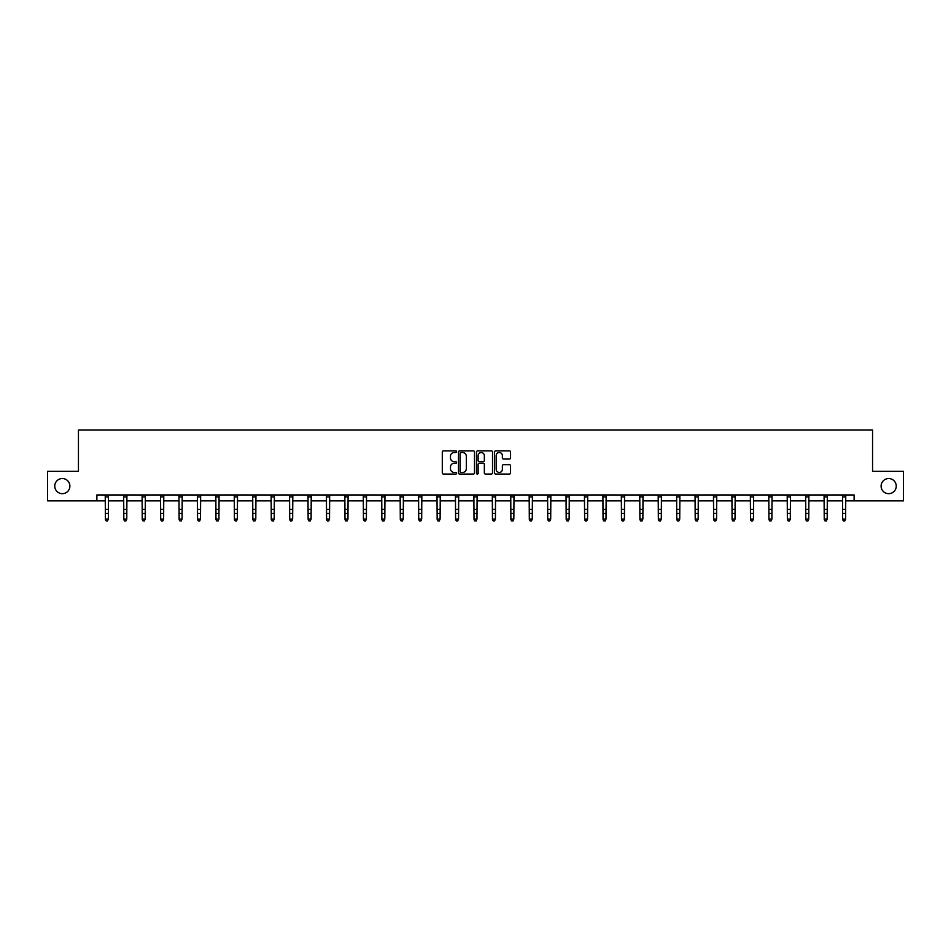 <?xml version="1.0" encoding="UTF-8"?>
<svg xmlns="http://www.w3.org/2000/svg" width="951" height="951" viewBox="0 0 951 951"><rect width="100%" height="100%" fill="white"/><g stroke="black" fill="none" stroke-linecap="round" stroke-linejoin="round"><path stroke-width="1.43" d="M881.113 486.104A7.56 7.56 0 0 0 888.686 493.664A7.56 7.56 0 0 0 896.246 486.104A7.56 7.56 0 0 0 888.686 478.543A7.56 7.56 0 0 0 881.113 486.104M54.754 486.104A7.56 7.56 0 0 0 62.314 493.664A7.56 7.56 0 0 0 69.887 486.104A7.56 7.56 0 0 0 62.314 478.543A7.56 7.56 0 0 0 54.754 486.104M456.599 451.689A0.808 0.808 0 0 0 455.779 450.869L443.463 450.869A1.165 1.165 0 0 0 442.298 452.034L442.298 472.909A1.165 1.165 0 0 0 443.463 474.074L455.779 474.074A0.808 0.808 0 0 0 456.599 473.253A0.808 0.808 0 0 0 455.779 472.445L454.186 472.445A3.709 3.709 0 0 1 450.477 468.736L450.477 467A3.709 3.709 0 0 1 454.186 463.28L455.779 463.28A0.808 0.808 0 0 0 456.599 462.471A0.808 0.808 0 0 0 455.779 461.663L454.186 461.663A3.709 3.709 0 0 1 450.477 457.954L450.477 456.207A3.709 3.709 0 0 1 454.186 452.498L455.779 452.498A0.808 0.808 0 0 0 456.599 451.689M509.391 459.048A1.165 1.165 0 0 0 510.556 457.895L510.556 452.034A1.165 1.165 0 0 0 509.391 450.869L495.709 450.869A1.165 1.165 0 0 0 494.544 452.034L494.544 472.909A1.165 1.165 0 0 0 495.709 474.074L509.391 474.074A1.165 1.165 0 0 0 510.556 472.909L510.556 465.835A1.165 1.165 0 0 0 509.391 464.67L503.543 464.67A1.165 1.165 0 0 0 502.378 465.835L502.378 469.342A3.103 3.103 0 0 1 499.275 472.445A3.103 3.103 0 0 1 496.172 469.342L496.172 455.6A3.103 3.103 0 0 1 499.275 452.498A3.103 3.103 0 0 1 502.378 455.6L502.378 457.895A1.165 1.165 0 0 0 503.543 459.048L509.391 459.048M96.883 500.868L47.55 500.868L47.55 471.327L78.446 471.327L78.446 429.983L872.554 429.983L872.554 471.327L903.45 471.327L903.45 500.868L854.117 500.868L854.117 494.96L96.883 494.96L96.883 500.868L105.383 500.868M474.49 452.034A1.165 1.165 0 0 0 473.325 450.869L459.642 450.869A1.165 1.165 0 0 0 458.477 452.034L458.477 472.909A1.165 1.165 0 0 0 459.642 474.074L473.325 474.074A1.165 1.165 0 0 0 474.49 472.909L474.49 452.034M477.675 450.869L491.358 450.869A1.165 1.165 0 0 1 492.523 452.034L492.523 472.909A1.165 1.165 0 0 1 491.358 474.074L485.497 474.074A1.165 1.165 0 0 1 484.344 472.909L484.344 464.445A1.165 1.165 0 0 0 483.179 463.28L479.304 463.28A1.165 1.165 0 0 0 478.139 464.445L478.139 473.253A0.808 0.808 0 0 1 477.331 474.074A0.808 0.808 0 0 1 476.51 473.253L476.51 452.034A1.165 1.165 0 0 1 477.675 450.869M108.343 500.868L123.82 500.868M126.768 500.868L142.246 500.868M145.206 500.868L160.683 500.868M163.631 500.868L179.109 500.868M182.069 500.868L197.546 500.868M200.495 500.868L215.972 500.868M218.932 500.868L234.41 500.868M237.358 500.868L252.835 500.868M255.795 500.868L271.273 500.868M274.221 500.868L289.71 500.868M292.658 500.868L308.136 500.868M311.096 500.868L326.573 500.868M329.522 500.868L344.999 500.868M347.959 500.868L363.437 500.868M366.385 500.868L381.862 500.868M384.822 500.868L400.3 500.868M403.248 500.868L418.725 500.868M421.685 500.868L437.163 500.868M440.111 500.868L455.588 500.868M458.548 500.868L474.026 500.868M476.974 500.868L492.452 500.868M495.412 500.868L510.889 500.868M513.837 500.868L529.315 500.868M532.275 500.868L547.752 500.868M550.7 500.868L566.178 500.868M569.138 500.868L584.615 500.868M587.563 500.868L603.041 500.868M606.001 500.868L621.478 500.868M624.427 500.868L639.904 500.868M642.864 500.868L658.342 500.868M661.29 500.868L676.779 500.868M679.727 500.868L695.205 500.868M698.165 500.868L713.642 500.868M716.59 500.868L732.068 500.868M735.028 500.868L750.505 500.868M753.454 500.868L768.931 500.868M771.891 500.868L787.369 500.868M790.317 500.868L805.794 500.868M808.754 500.868L824.232 500.868M827.18 500.868L842.657 500.868M845.617 500.868L854.117 500.868M460.914 452.498A0.808 0.808 0 0 0 460.106 453.306L460.106 471.637A0.808 0.808 0 0 0 460.914 472.445L462.602 472.445A3.709 3.709 0 0 0 466.311 468.736L466.311 456.207A3.709 3.709 0 0 0 462.602 452.498L460.914 452.498M484.344 455.66A3.103 3.103 0 0 0 481.242 452.557A3.103 3.103 0 0 0 478.139 455.66L478.139 460.498A1.165 1.165 0 0 0 479.304 461.663L483.179 461.663A1.165 1.165 0 0 0 484.344 460.498L484.344 455.66M105.24 494.96L105.383 519.068L108.343 519.068L107.451 521.017L106.274 520.756L107.451 521.017M107.451 520.756L108.343 519.068L108.485 494.96M106.274 521.017L105.383 519.721L106.274 520.756M123.666 494.96L123.82 519.068L126.768 519.068L125.889 521.017L124.7 520.756L125.889 521.017M125.889 520.756L126.768 519.068L126.923 494.96M124.7 521.017L123.82 519.721L124.7 520.756M142.103 494.96L142.246 519.068L145.206 519.068L144.314 521.017L143.137 520.756L144.314 521.017M144.314 520.756L145.206 519.068L145.348 494.96M143.137 521.017L142.246 519.721L143.137 520.756M160.529 494.96L160.683 519.068L163.631 519.068L162.752 521.017L161.563 520.756L162.752 521.017M162.752 520.756L163.631 519.068L163.786 494.96M161.563 521.017L160.683 519.721L161.563 520.756M178.966 494.96L179.109 519.068L182.069 519.068L181.177 521.017L180.001 520.756L181.177 521.017M181.177 520.756L182.069 519.068L182.212 494.96M180.001 521.017L179.109 519.721L180.001 520.756M197.392 494.96L197.546 519.068L200.495 519.068L199.615 521.017L198.426 520.756L199.615 521.017M199.615 520.756L200.495 519.068L200.649 494.96M198.426 521.017L197.546 519.721L198.426 520.756M215.829 494.96L215.972 519.068L218.932 519.068L218.041 521.017L216.864 520.756L218.041 521.017M218.041 520.756L218.932 519.068L219.087 494.96M216.864 521.017L215.972 519.721L216.864 520.756M234.255 494.96L234.41 519.068L237.358 519.068L236.478 521.017L235.289 520.756L236.478 521.017M236.478 520.756L237.358 519.068L237.512 494.96M235.289 521.017L234.41 519.721L235.289 520.756M252.693 494.96L252.835 519.068L255.795 519.068L254.904 521.017L253.727 520.756L254.904 521.017M254.904 520.756L255.795 519.068L255.95 494.96M253.727 521.017L252.835 519.721L253.727 520.756M271.118 494.96L271.273 519.068L274.221 519.068L273.341 521.017L272.164 520.756L273.341 521.017M273.341 520.756L274.221 519.068L274.375 494.96M272.164 521.017L271.273 519.721L272.164 520.756M289.556 494.96L289.71 519.068L292.658 519.068L291.767 521.017L290.59 520.756L291.767 521.017M291.767 520.756L292.658 519.068L292.813 494.96M290.59 521.017L289.71 519.721L290.59 520.756M307.981 494.96L308.136 519.068L311.096 519.068L310.204 521.017L309.027 520.756L310.204 521.017M310.204 520.756L311.096 519.068L311.239 494.96M309.027 521.017L308.136 519.721L309.027 520.756M326.419 494.96L326.573 519.068L329.522 519.068L328.63 521.017L327.453 520.756L328.63 521.017M328.63 520.756L329.522 519.068L329.676 494.96M327.453 521.017L326.573 519.721L327.453 520.756M344.844 494.96L344.999 519.068L347.959 519.068L347.067 521.017L345.891 520.756L347.067 521.017M347.067 520.756L347.959 519.068L348.102 494.96M345.891 521.017L344.999 519.721L345.891 520.756M363.282 494.96L363.437 519.068L366.385 519.068L365.505 521.017L364.316 520.756L365.505 521.017M365.505 520.756L366.385 519.068L366.539 494.96M364.316 521.017L363.437 519.721L364.316 520.756M381.72 494.96L381.862 519.068L384.822 519.068L383.931 521.017L382.754 520.756L383.931 521.017M383.931 520.756L384.822 519.068L384.965 494.96M382.754 521.017L381.862 519.721L382.754 520.756M400.145 494.96L400.3 519.068L403.248 519.068L402.368 521.017L401.179 520.756L402.368 521.017M402.368 520.756L403.248 519.068L403.402 494.96M401.179 521.017L400.3 519.721L401.179 520.756M418.583 494.96L418.725 519.068L421.685 519.068L420.794 521.017L419.617 520.756L420.794 521.017M420.794 520.756L421.685 519.068L421.828 494.96M419.617 521.017L418.725 519.721L419.617 520.756M437.008 494.96L437.163 519.068L440.111 519.068L439.231 521.017L438.042 520.756L439.231 521.017M439.231 520.756L440.111 519.068L440.265 494.96M438.042 521.017L437.163 519.721L438.042 520.756M455.446 494.96L455.588 519.068L458.548 519.068L457.657 521.017L456.48 520.756L457.657 521.017M457.657 520.756L458.548 519.068L458.691 494.96M456.48 521.017L455.588 519.721L456.48 520.756M473.871 494.96L474.026 519.068L476.974 519.068L476.094 521.017L474.906 520.756L476.094 521.017M476.094 520.756L476.974 519.068L477.129 494.96M474.906 521.017L474.026 519.721L474.906 520.756M492.309 494.96L492.452 519.068L495.412 519.068L494.52 521.017L493.343 520.756L494.52 521.017M494.52 520.756L495.412 519.068L495.554 494.96M493.343 521.017L492.452 519.721L493.343 520.756M510.735 494.96L510.889 519.068L513.837 519.068L512.958 521.017L511.769 520.756L512.958 521.017M512.958 520.756L513.837 519.068L513.992 494.96M511.769 521.017L510.889 519.721L511.769 520.756M529.172 494.96L529.315 519.068L532.275 519.068L531.383 521.017L530.206 520.756L531.383 521.017M531.383 520.756L532.275 519.068L532.417 494.96M530.206 521.017L529.315 519.721L530.206 520.756M547.598 494.96L547.752 519.068L550.7 519.068L549.821 521.017L548.632 520.756L549.821 521.017M549.821 520.756L550.7 519.068L550.855 494.96M548.632 521.017L547.752 519.721L548.632 520.756M566.035 494.96L566.178 519.068L569.138 519.068L568.246 521.017L567.069 520.756L568.246 521.017M568.246 520.756L569.138 519.068L569.28 494.96M567.069 521.017L566.178 519.721L567.069 520.756M584.461 494.96L584.615 519.068L587.563 519.068L586.684 521.017L585.495 520.756L586.684 521.017M586.684 520.756L587.563 519.068L587.718 494.96M585.495 521.017L584.615 519.721L585.495 520.756M602.898 494.96L603.041 519.068L606.001 519.068L605.109 521.017L603.933 520.756L605.109 521.017M605.109 520.756L606.001 519.068L606.156 494.96M603.933 521.017L603.041 519.721L603.933 520.756M621.324 494.96L621.478 519.068L624.427 519.068L623.547 521.017L622.37 520.756L623.547 521.017M623.547 520.756L624.427 519.068L624.581 494.96M622.37 521.017L621.478 519.721L622.37 520.756M639.761 494.96L639.904 519.068L642.864 519.068L641.973 521.017L640.796 520.756L641.973 521.017M641.973 520.756L642.864 519.068L643.019 494.96M640.796 521.017L639.904 519.721L640.796 520.756M658.187 494.96L658.342 519.068L661.29 519.068L660.41 521.017L659.233 520.756L660.41 521.017M660.41 520.756L661.29 519.068L661.444 494.96M659.233 521.017L658.342 519.721L659.233 520.756M676.625 494.96L676.779 519.068L679.727 519.068L678.836 521.017L677.659 520.756L678.836 521.017M678.836 520.756L679.727 519.068L679.882 494.96M677.659 521.017L676.779 519.721L677.659 520.756M695.05 494.96L695.205 519.068L698.165 519.068L697.273 521.017L696.096 520.756L697.273 521.017M697.273 520.756L698.165 519.068L698.307 494.96M696.096 521.017L695.205 519.721L696.096 520.756M713.488 494.96L713.642 519.068L716.59 519.068L715.711 521.017L714.522 520.756L715.711 521.017M715.711 520.756L716.59 519.068L716.745 494.96M714.522 521.017L713.642 519.721L714.522 520.756M731.913 494.96L732.068 519.068L735.028 519.068L734.136 521.017L732.959 520.756L734.136 521.017M734.136 520.756L735.028 519.068L735.171 494.96M732.959 521.017L732.068 519.721L732.959 520.756M750.351 494.96L750.505 519.068L753.454 519.068L752.574 521.017L751.385 520.756L752.574 521.017M752.574 520.756L753.454 519.068L753.608 494.96M751.385 521.017L750.505 519.721L751.385 520.756M768.788 494.96L768.931 519.068L771.891 519.068L770.999 521.017L769.823 520.756L770.999 521.017M770.999 520.756L771.891 519.068L772.034 494.96M769.823 521.017L768.931 519.721L769.823 520.756M787.214 494.96L787.369 519.068L790.317 519.068L789.437 521.017L788.248 520.756L789.437 521.017M789.437 520.756L790.317 519.068L790.471 494.96M788.248 521.017L787.369 519.721L788.248 520.756M805.652 494.96L805.794 519.068L808.754 519.068L807.863 521.017L806.686 520.756L807.863 521.017M807.863 520.756L808.754 519.068L808.897 494.96M806.686 521.017L805.794 519.721L806.686 520.756M824.077 494.96L824.232 519.068L827.18 519.068L826.3 521.017L825.111 520.756L826.3 521.017M826.3 520.756L827.18 519.068L827.334 494.96M825.111 521.017L824.232 519.721L825.111 520.756M842.515 494.96L842.657 519.068L845.617 519.068L844.726 521.017L843.549 520.756L844.726 521.017M844.726 520.756L845.617 519.068L845.76 494.96M843.549 521.017L842.657 519.721L843.549 520.756M108.485 494.984L105.24 494.984M108.343 509.379L105.383 509.379M108.343 513.433L105.383 513.433M108.343 496.909L105.383 496.909M126.911 494.984L123.678 494.984M126.768 509.379L123.82 509.379M126.768 513.433L123.82 513.433M126.768 496.909L123.82 496.909M145.348 494.984L142.115 494.984M145.206 509.379L142.246 509.379M145.206 513.433L142.246 513.433M145.206 496.909L142.246 496.909M163.774 494.984L160.541 494.984M163.631 509.379L160.683 509.379M163.631 513.433L160.683 513.433M163.631 496.909L160.683 496.909M182.212 494.984L178.978 494.984M182.069 509.379L179.109 509.379M182.069 513.433L179.109 513.433M182.069 496.909L179.109 496.909M200.637 494.984L197.404 494.984M200.495 509.379L197.546 509.379M200.495 513.433L197.546 513.433M200.495 496.909L197.546 496.909M219.075 494.984L215.841 494.984M218.932 509.379L215.972 509.379M218.932 513.433L215.972 513.433M218.932 496.909L215.972 496.909M237.5 494.984L234.267 494.984M237.358 509.379L234.41 509.379M237.358 513.433L234.41 513.433M237.358 496.909L234.41 496.909M255.938 494.984L252.704 494.984M255.795 509.379L252.835 509.379M255.795 513.433L252.835 513.433M255.795 496.909L252.835 496.909M274.363 494.984L271.13 494.984M274.221 509.379L271.273 509.379M274.221 513.433L271.273 513.433M274.221 496.909L271.273 496.909M292.801 494.984L289.568 494.984M292.658 509.379L289.71 509.379M292.658 513.433L289.71 513.433M292.658 496.909L289.71 496.909M311.227 494.984L307.993 494.984M311.096 509.379L308.136 509.379M311.096 513.433L308.136 513.433M311.096 496.909L308.136 496.909M329.664 494.984L326.431 494.984M329.522 509.379L326.573 509.379M329.522 513.433L326.573 513.433M329.522 496.909L326.573 496.909M348.09 494.984L344.856 494.984M347.959 509.379L344.999 509.379M347.959 513.433L344.999 513.433M347.959 496.909L344.999 496.909M366.527 494.984L363.294 494.984M366.385 509.379L363.437 509.379M366.385 513.433L363.437 513.433M366.385 496.909L363.437 496.909M384.953 494.984L381.72 494.984M384.822 509.379L381.862 509.379M384.822 513.433L381.862 513.433M384.822 496.909L381.862 496.909M403.39 494.984L400.157 494.984M403.248 509.379L400.3 509.379M403.248 513.433L400.3 513.433M403.248 496.909L400.3 496.909M421.816 494.984L418.583 494.984M421.685 509.379L418.725 509.379M421.685 513.433L418.725 513.433M421.685 496.909L418.725 496.909M440.254 494.984L437.02 494.984M440.111 509.379L437.163 509.379M440.111 513.433L437.163 513.433M440.111 496.909L437.163 496.909M458.691 494.984L455.446 494.984M458.548 509.379L455.588 509.379M458.548 513.433L455.588 513.433M458.548 496.909L455.588 496.909M477.117 494.984L473.883 494.984M476.974 509.379L474.026 509.379M476.974 513.433L474.026 513.433M476.974 496.909L474.026 496.909M495.554 494.984L492.309 494.984M495.412 509.379L492.452 509.379M495.412 513.433L492.452 513.433M495.412 496.909L492.452 496.909M513.98 494.984L510.746 494.984M513.837 509.379L510.889 509.379M513.837 513.433L510.889 513.433M513.837 496.909L510.889 496.909M532.417 494.984L529.184 494.984M532.275 509.379L529.315 509.379M532.275 513.433L529.315 513.433M532.275 496.909L529.315 496.909M550.843 494.984L547.61 494.984M550.7 509.379L547.752 509.379M550.7 513.433L547.752 513.433M550.7 496.909L547.752 496.909M569.28 494.984L566.047 494.984M569.138 509.379L566.178 509.379M569.138 513.433L566.178 513.433M569.138 496.909L566.178 496.909M587.706 494.984L584.473 494.984M587.563 509.379L584.615 509.379M587.563 513.433L584.615 513.433M587.563 496.909L584.615 496.909M606.144 494.984L602.91 494.984M606.001 509.379L603.041 509.379M606.001 513.433L603.041 513.433M606.001 496.909L603.041 496.909M624.569 494.984L621.336 494.984M624.427 509.379L621.478 509.379M624.427 513.433L621.478 513.433M624.427 496.909L621.478 496.909M643.007 494.984L639.773 494.984M642.864 509.379L639.904 509.379M642.864 513.433L639.904 513.433M642.864 496.909L639.904 496.909M661.432 494.984L658.199 494.984M661.29 509.379L658.342 509.379M661.29 513.433L658.342 513.433M661.29 496.909L658.342 496.909M679.87 494.984L676.637 494.984M679.727 509.379L676.779 509.379M679.727 513.433L676.779 513.433M679.727 496.909L676.779 496.909M698.296 494.984L695.062 494.984M698.165 509.379L695.205 509.379M698.165 513.433L695.205 513.433M698.165 496.909L695.205 496.909M716.733 494.984L713.5 494.984M716.59 509.379L713.642 509.379M716.59 513.433L713.642 513.433M716.59 496.909L713.642 496.909M735.159 494.984L731.925 494.984M735.028 509.379L732.068 509.379M735.028 513.433L732.068 513.433M735.028 496.909L732.068 496.909M753.596 494.984L750.363 494.984M753.454 509.379L750.505 509.379M753.454 513.433L750.505 513.433M753.454 496.909L750.505 496.909M772.022 494.984L768.788 494.984M771.891 509.379L768.931 509.379M771.891 513.433L768.931 513.433M771.891 496.909L768.931 496.909M790.459 494.984L787.226 494.984M790.317 509.379L787.369 509.379M790.317 513.433L787.369 513.433M790.317 496.909L787.369 496.909M808.885 494.984L805.652 494.984M808.754 509.379L805.794 509.379M808.754 513.433L805.794 513.433M808.754 496.909L805.794 496.909M827.322 494.984L824.089 494.984M827.18 509.379L824.232 509.379M827.18 513.433L824.232 513.433M827.18 496.909L824.232 496.909M845.76 494.984L842.515 494.984M845.617 509.379L842.657 509.379M845.617 513.433L842.657 513.433M845.617 496.909L842.657 496.909"/></g></svg>
